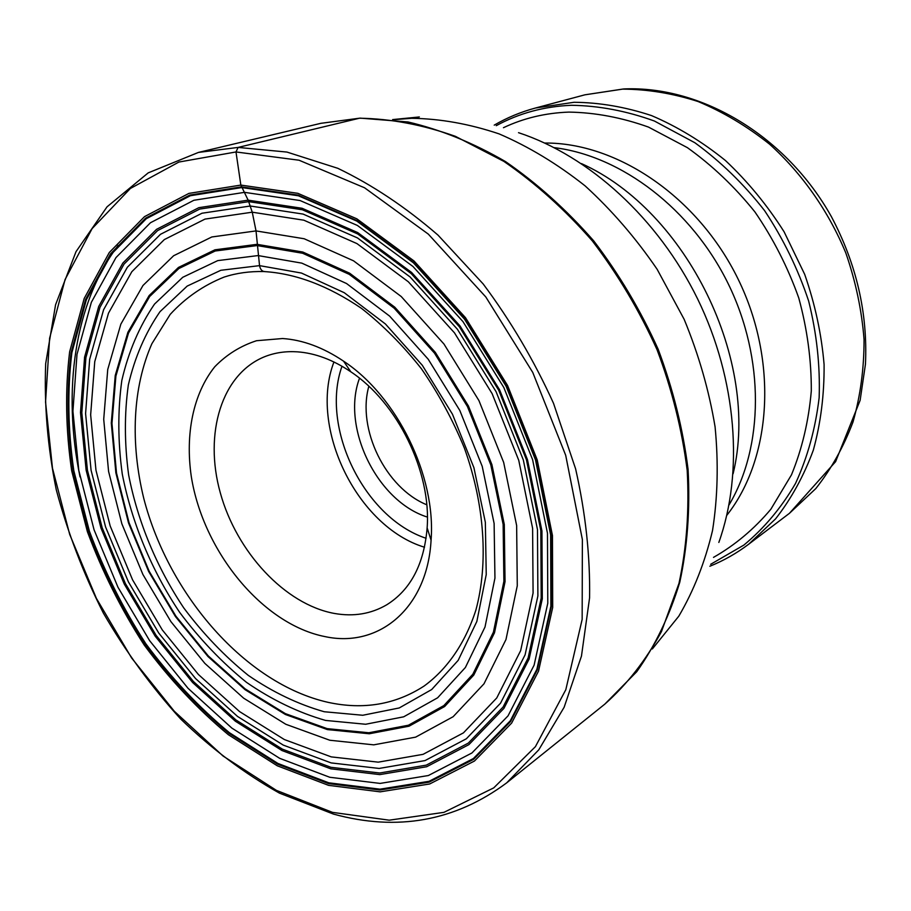 <?xml version="1.0" encoding="UTF-8"?>
<svg xmlns="http://www.w3.org/2000/svg" width="911" height="911" viewBox="0 0 911 911"><rect width="100%" height="100%" fill="white"/><g stroke="black" fill="none" stroke-linecap="round" stroke-linejoin="round"><path stroke-width="1.37" d="M325.238 636.652C378.737 648.188 427.418 608.377 431.074 540.177C436.141 476.168 397.173 396.456 343.538 361.143C323.12 347.421 302.794 339.883 282.569 338.528L256.572 340.714C240.515 345.907 226.577 354.595 214.757 366.78C193.246 393.632 185.104 433.887 191.287 476.487C203.233 551.759 262.732 624.547 325.238 636.652M368.841 386.287C356.793 429.013 385.649 488.034 426.758 504.774M359.515 378.224C341.021 427.453 377.188 501.437 427.396 517.084M297.407 351.84C285.929 351.088 275.236 352.625 265.329 356.44C221.589 373.464 203.688 433.602 220.303 492.84C236.655 552.157 284.984 604.392 334.303 613.433C353.536 616.849 371.016 613.98 386.742 604.79C410.61 589.872 424.07 564.228 427.134 527.868C431.461 471.909 397.663 402.764 350.837 371.813C333.005 359.788 315.195 353.126 297.407 351.84M265.01 271.592C262.174 271.603 260.352 269.61 259.544 265.636L256.025 230.916L252.256 212.195L248.145 200.158L240.846 185.081L235.995 151.955L238.101 147.423L359.469 118.214C390.637 118.703 422.602 124.727 455.375 136.32L503.84 161.372C535.486 183.157 564.968 209.655 592.309 240.88C617.84 274.37 639.431 310.662 657.07 349.756C672.067 389.749 682.1 429.992 687.201 470.486C689.354 510.342 686.621 547.989 678.968 583.416L661.454 631.608C645.865 660.27 626.984 684.457 604.79 704.157L636.778 671.692C655.168 645.728 669.517 615.904 679.788 582.209C687.452 546.714 690.208 509.101 688.067 469.359C683.011 429.035 673.035 388.986 658.141 349.209C640.604 310.332 619.138 274.222 593.744 240.903C566.54 209.815 537.137 183.384 505.548 161.611C473.276 142.868 440.753 129.658 407.991 121.96L360.266 118.134M252.256 212.195L204.998 219.095L164.333 239.582L131.833 271.706L108.477 313.202L94.744 361.69L90.656 414.812L95.974 470.281L110.174 525.966L132.562 579.829L162.295 629.934L198.347 674.436L239.513 711.548L284.369 739.55L331.251 756.882L378.224 762.154L423.091 754.331L463.437 732.865L496.768 697.94L520.659 650.636L533.083 593.05L532.605 528.289L518.758 460.34L492.145 393.689L454.464 332.834L408.333 281.784L356.987 243.613L303.864 220.2L252.256 212.195M256.025 230.916L211.807 236.974L173.625 255.74L142.981 285.485L120.856 324.134L107.737 369.479L103.717 419.288L108.58 471.42L121.858 523.814L142.913 574.499L170.915 621.632L204.884 663.424L243.636 698.168L285.815 724.268L329.805 740.244L373.761 744.845L415.621 737.147L453.131 716.718L483.98 683.819L505.981 639.511L517.277 585.773L516.639 525.533L503.669 462.424L478.924 400.567L443.976 344.039L401.216 296.519L353.559 260.831L304.16 238.75L256.025 230.916M250.286 206.011L303.09 214.085L357.488 237.942L410.109 276.978L457.413 329.27L496.051 391.639L523.324 459.964L537.479 529.598L537.889 595.931L525.089 654.85L500.538 703.178L466.352 738.775L425.027 760.583L379.135 768.44L331.137 762.917L283.275 745.107L237.509 716.422L195.523 678.501L158.765 633.065L128.44 581.935L105.585 526.991L91.066 470.178L85.588 413.548L89.665 359.298L103.603 309.729L127.358 267.253L160.484 234.309L201.991 213.231L250.286 206.011M248.714 201.65L199.68 209.086L157.58 230.597L124.021 264.133L99.982 307.314L85.907 357.659L81.819 412.717L87.422 470.167L102.18 527.788L125.365 583.507L156.111 635.366L193.383 681.474L235.938 719.975L282.353 749.138L330.921 767.301L379.648 773.006L426.28 765.138L468.311 743.103L503.1 707.016L528.129 657.947L541.202 598.072L540.815 530.623L526.444 459.77L498.704 390.238L459.372 326.776L411.237 273.607L357.693 233.945L302.372 209.758L248.714 201.65M248.145 200.158L302.088 208.277L357.727 232.59L411.59 272.457L460.021 325.933L499.581 389.771L527.492 459.725L541.943 530.988L542.307 598.834L529.132 659.04L503.942 708.348L468.937 744.606L426.678 766.732L379.796 774.601L330.807 768.827L282 750.55L235.368 721.216L192.608 682.51L155.166 636.174L124.272 584.065L100.973 528.073L86.135 470.178L80.498 412.455L84.586 357.112L98.707 306.495L122.837 263.074L156.544 229.333L198.849 207.674L248.145 200.158M244.524 192.346L193.884 200.272L150.486 222.728L115.982 257.574L91.351 302.315L76.991 354.356L72.926 411.203L78.802 470.44L94.072 529.826L117.986 587.265L149.666 640.729L188.03 688.306L231.861 728.105L279.688 758.339L329.782 777.277L380.115 783.414L428.352 775.534L471.909 752.987L508.042 715.852L534.097 665.189L547.784 603.207L547.477 533.265L532.616 459.713L503.829 387.505L462.97 321.617L412.968 266.479L357.397 225.45L300.049 200.534L244.524 192.346M241.848 187.552L298.364 195.774L356.793 221.077L413.446 262.858L464.451 319.055L506.129 386.253L535.497 459.907L550.631 534.905L550.882 606.191L536.886 669.3L510.274 720.817L473.424 758.51L429.058 781.308L379.978 789.177L328.791 782.811L277.889 763.441L229.321 732.638C198.609 707.095 170.79 677.477 145.851 643.77C122.939 608.297 104.116 570.741 89.38 531.102L73.837 470.771C67.926 430.186 67.266 390.853 71.855 352.773L86.34 299.821L111.279 254.26L146.272 218.708L190.353 195.728L241.848 187.552M241.449 186.869L189.83 195.091L145.658 218.139L110.595 253.782L85.6 299.468L71.104 352.557C66.514 390.728 67.175 430.151 73.108 470.816L88.697 531.295C103.467 571.026 122.336 608.662 145.293 644.214C170.289 678 198.165 707.688 228.934 733.287L277.616 764.181L328.632 783.619L379.944 790.019L429.149 782.15L473.629 759.307L510.581 721.535L537.274 669.904L551.314 606.624L551.064 535.156L535.896 459.941L506.448 386.082L464.656 318.702L413.503 262.345L356.691 220.462L298.113 195.102L241.449 186.869M240.846 185.081L297.851 193.326L356.805 218.811L413.993 260.945L465.487 317.666L507.564 385.49L537.205 459.85L552.465 535.554L552.692 607.489L538.526 671.145L511.652 723.072L474.449 761.038L429.685 783.972L380.172 791.841L328.575 785.35L277.274 765.787L228.342 734.699C197.414 708.94 169.389 679.082 144.268 645.113C121.186 609.379 102.226 571.539 87.365 531.591L71.684 470.805C65.717 429.912 65.034 390.272 69.623 351.885L84.188 298.489L109.286 252.518L144.519 216.636L188.93 193.394L240.846 185.081M332.526 812.373L276.397 790.372L223.036 756.005L174.263 711.218L131.628 658.004L96.395 598.379L69.692 534.415L52.474 468.208L45.55 402.024L49.604 338.254L65.08 279.518L92.113 228.604L130.364 188.475L178.909 162.044L235.995 151.955L299.036 160.222L364.537 187.768L428.284 234.093L485.802 296.963L532.764 372.451L565.697 455.306L582.38 539.585L582.152 619.412L565.811 689.718L535.406 746.667L493.728 787.878L443.942 812.35L389.236 820.185L332.526 812.373M506.664 782.879C455.022 821.175 397.276 831.572 333.449 814.081L279.461 793.139C244.399 773.439 211.466 748.717 180.663 718.984C151.488 686.917 125.729 651.65 103.398 613.149C83.311 573.372 67.596 532.229 56.266 489.742C47.634 447.039 44.104 405.008 45.675 363.66L55.571 304.764L76.023 251.652L107.042 206.831L148.208 172.874L198.45 152.422L238.101 147.423L286.954 152.069L337.833 168.319C372.223 184.842 405.623 207.116 438.032 235.14L483.16 283.936C510.672 320.763 534.119 360.551 553.512 403.311L575.615 468.88C585.602 513.2 590.26 556.188 589.576 597.867L581.469 656.079L564.148 707.243L538.765 749.844L506.664 782.879L604.79 704.157M359.469 118.214L320.843 123.327L359.845 118.157M424.105 686.04C395.431 704.636 363.352 710.056 327.892 702.301C245.913 683.74 169.036 595.726 143.801 498.545C130.227 443.133 132.562 387.539 151.898 343.698L170.209 314.386C185.434 297.806 203.415 285.359 224.163 277.058C236.496 273.049 249.751 271.216 263.951 271.558C295.665 273.448 328.211 285.735 361.587 308.442C383.053 325.329 402.981 345.406 421.36 368.682C438.453 393.427 452.778 419.857 464.348 447.984C484.846 504.933 488.49 563.647 475.861 610.176C464.974 643.815 446.857 669.437 424.105 686.04M259.544 265.636L220.826 270.282L187.188 286.088L160.006 311.664C145.339 332.914 134.782 357.34 128.337 384.954C124.317 413.776 124.42 443.748 128.633 474.87C137.732 521.639 156.749 567.473 183.76 607.91C203.062 633.703 224.561 656.182 248.247 675.347C272.833 692.201 298.17 704.34 324.259 711.742L362.783 715.26L399.246 707.949L431.7 689.536L458.176 660.361L476.852 621.439L486.235 574.579L485.347 522.299L473.914 467.696L452.46 414.22L422.305 365.288L385.421 323.986L344.267 292.716L301.45 273.049L259.544 265.636M258.086 255.57L301.814 263.131L346.567 283.537L389.635 316.117L428.238 359.264L459.793 410.428L482.215 466.364L494.115 523.461L494.946 578.086L485.016 626.984L465.384 667.501L437.633 697.792L403.698 716.809L365.653 724.256L325.523 720.419C298.364 712.618 272.025 699.933 246.494 682.35C221.897 662.388 199.577 638.998 179.547 612.192C151.522 570.184 131.765 522.595 122.268 474.016C117.849 441.687 117.701 410.519 121.812 380.525C128.44 351.771 139.349 326.286 154.54 304.069L182.758 277.286L217.752 260.614L258.086 255.57M257.096 245.571L215.178 251.015L178.875 268.529L149.666 296.519L128.508 333.05L115.902 376.049L111.962 423.399L116.506 473.014L129.111 522.925L149.165 571.231L175.869 616.132L208.255 655.909L245.184 688.921L285.337 713.62L327.14 728.629L368.83 732.763L408.435 725.213L443.828 705.604L472.832 674.242L493.42 632.166L503.897 581.298L503.134 524.383L490.79 464.838L467.423 406.488L434.49 353.138L394.19 308.214L349.266 274.359L302.623 253.258L257.096 245.571M257.039 244.33L302.782 252.028L349.653 273.209L394.816 307.212L435.321 352.363L468.425 405.976L491.906 464.621L504.295 524.463L505.047 581.662L494.502 632.769L473.8 675.028L444.636 706.526L409.073 726.192L369.285 733.765L327.391 729.586L285.405 714.497L245.082 689.684L207.993 656.535L175.47 616.588L148.664 571.493L128.531 522.982L115.868 472.866L111.29 423.034L115.242 375.48L127.893 332.287L149.131 295.574L178.465 267.435L214.928 249.819L257.039 244.33M118.134 245.503C74.19 303.465 62.312 390.853 80.02 476.909M652.344 648.962L678.82 616.155C693.749 590.738 704.977 562.189 712.527 530.544C717.72 497.486 718.574 462.913 715.078 426.826C709.031 390.443 698.726 354.607 684.161 319.34L657.127 269.269C635.764 237.999 611.759 210.202 585.113 185.878C557.407 163.957 528.722 146.614 499.034 133.86C469.279 123.873 440.138 118.681 411.635 118.293L393.609 119.705M718.836 542.432C743.854 472.445 736.931 379.602 697.632 298.956C658.129 218.401 589.11 155.906 518.518 132.676M733.104 473.743C760.548 361.61 686.837 210.817 581.48 163.604M728.959 505.047C763.76 447.039 764.933 358.888 728.31 283.947C691.677 209.029 621.393 155.815 554.23 147.65M726.762 515.375C771.651 458.666 778.393 361.325 738.138 279.153C698.02 196.901 617.066 142.435 544.732 143.038M713.495 557.384C734.961 545.177 754.08 529.132 770.831 509.26L791.465 474.859C802.079 448.998 808.695 421.019 811.302 390.921C811.439 360.107 807.26 329.122 798.765 297.965C787.867 267.333 773.245 238.648 754.9 211.899C734.744 186.835 712.243 165.426 687.384 147.65L648.484 127.084C621.678 117.508 595.134 112.508 568.828 112.099C545.325 112.975 523.529 118.179 503.441 127.711M710.682 564.296L743.877 545.074C764.124 528.312 781.331 507.78 795.508 483.468C807.567 457.288 815.447 428.682 819.148 397.674C820.242 365.801 816.746 333.574 808.649 301.017C797.968 268.916 783.278 238.773 764.557 210.589C743.888 184.147 720.658 161.532 694.865 142.742L654.405 121.026C626.483 110.914 598.823 105.676 571.413 105.289C543.992 106.439 518.94 113.237 496.256 125.672M748.74 544.174L775.591 518.849C791.283 498.772 803.866 475.872 813.329 450.136C820.754 423.103 824.341 394.577 824.091 364.582C821.54 334.2 815.06 304.115 804.675 274.325L784.12 231.838C767.221 205.169 747.646 181.38 725.384 160.473C701.994 141.581 677.363 126.629 651.513 115.583C625.413 106.951 599.597 102.51 574.055 102.283L535.509 108.01L584.885 94.824L622.612 89.13C647.539 89.232 672.694 93.366 698.065 101.531C723.163 111.996 747.02 126.23 769.624 144.223C802.147 173.602 828.463 211.067 845.829 252.996C855.714 281.522 861.795 310.378 864.061 339.552C864.106 368.397 860.417 395.864 853.015 421.964C843.643 446.845 831.242 469.04 815.812 488.569L789.461 513.303L748.74 544.174C736.6 553.33 723.641 560.686 709.863 566.232M426.086 538.276C364.241 517.869 320.103 427.589 341.989 366.245M333.938 361.986C308.727 427.692 357.169 526.786 424.503 547.238M198.45 152.422L320.843 123.327M419.345 116.961L392.618 119.592M624.206 88.925C702.142 85.736 786.421 136.331 831.344 216.567C856.477 263.951 867.841 313.168 865.45 364.206L860.132 400.305L835.592 461.672L789.461 513.303M623.591 88.948L584.885 94.824M494.217 125.137C507.063 117.667 520.819 111.962 535.509 108.01M350.837 371.813L343.538 361.143M427.134 527.868L431.074 540.177"/></g></svg>
